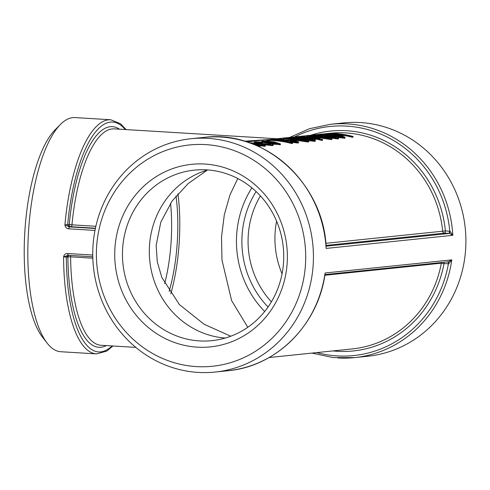 <?xml version="1.0" encoding="UTF-8"?>
<svg xmlns="http://www.w3.org/2000/svg" width="490" height="490" viewBox="0 0 490 490"><rect width="100%" height="100%" fill="white"/><g stroke="black" fill="none" stroke-linecap="round" stroke-linejoin="round"><path stroke-width="0.73" d="M353.155 136.483L352.396 136.563A109.111 102.582 -95.9 0 0 329.047 133.335L329.807 133.256A109.111 102.582 -95.9 0 1 353.155 136.483L353.002 137.176L352.243 137.255A108.4 101.914 -95.9 0 0 343.239 135.326M339.356 134.762A108.4 101.914 -95.9 0 0 329.047 134.046L329.047 133.335M343.288 135.001L340.048 135.338A109.111 102.582 -95.9 0 0 337.653 134.94L340.899 134.603A109.111 102.582 -95.9 0 1 343.288 135.001L343.184 135.699L341.34 135.895M344.513 138.272L344.672 137.58L320.129 134.187C323.81 133.85 328.906 134.052 335.405 134.799C342.29 135.908 345.377 136.833 344.672 137.58L345.125 137.402L344.972 138.088L344.513 138.272L337.653 137.414M338.026 138.94L338.186 138.254L313.649 134.86C317.33 134.517 322.42 134.726 328.925 135.473C335.803 136.575 338.89 137.506 338.186 138.254L338.639 138.076L338.486 138.762L338.026 138.94L331.173 138.088M331.546 139.613L331.699 138.927L307.163 135.528C310.844 135.191 315.934 135.393 322.438 136.14C329.317 137.249 332.404 138.18 331.699 138.927L332.159 138.75L331.546 139.613L319.866 137.929M315.26 137.261L306.722 136.33L306.722 135.62L307.163 135.528M319.939 137.421L316.699 137.757A109.111 102.582 -95.9 0 0 314.31 137.359L317.551 137.022A109.111 102.582 -95.9 0 1 319.939 137.421L319.835 138.119L318.273 138.284M322.677 139.644L321.918 139.724A109.111 102.582 -95.9 0 0 316.595 138.474L312.596 138.884L298.722 136.404A109.111 102.582 -95.9 0 1 314.972 137.935L315.94 137.837A109.111 102.582 -95.9 0 1 318.322 138.296L317.355 138.394A109.111 102.582 -95.9 0 1 322.677 139.644L322.524 140.33L321.765 140.41A108.4 101.914 -95.9 0 0 316.479 139.172L313.606 139.466M306.777 138.137L298.569 137.133L298.569 136.422M314.678 141.365L314.831 140.673L305.221 139.381L312.491 140.067C313.692 139.895 312.773 139.466 309.747 138.78L302.22 138.235A109.111 102.582 -95.9 0 0 299.813 137.935C301.136 137.812 300.578 137.623 298.128 137.353L292.744 137.329L294.6 137.702L293.847 137.782L290.319 137.274L298.894 137.274L310.299 138.664C314.807 139.681 316.313 140.354 314.831 140.673L315.431 140.446L315.278 141.132L314.678 141.365L308.063 140.606M312.05 140.091L309.637 139.478L302.14 138.94A108.4 101.914 -95.9 0 0 299.751 138.639L299.813 137.935L300.425 137.763M299.788 138.247L294.588 137.96M308.198 142.033L308.357 141.347L283.814 137.947C287.495 137.61 292.591 137.812 299.09 138.56C305.974 139.668 309.061 140.599 308.357 141.347L308.81 141.169L308.657 141.855L308.198 142.033L296.524 140.348M291.911 139.674L283.379 138.75L283.379 138.039L283.814 137.947M296.597 139.84L293.351 140.177A109.111 102.582 -95.9 0 0 290.962 139.779L294.202 139.442A109.111 102.582 -95.9 0 1 296.597 139.84L296.493 140.538L294.711 140.722M294.876 141.757L290.956 141.04L280.2 140.318M295.911 141.781C296.775 141.641 296.021 141.292 293.645 140.74L273.781 138.989L280.011 138.878L276.109 139.05L277.855 139.332L294.435 140.667C298.134 141.543 299.408 142.112 298.263 142.388L298.729 142.21L298.11 143.08L290.546 142.131L290.092 141.812L290.209 141.114L296.248 141.653M273.536 139.405L271.699 139.595A109.111 102.582 -95.9 0 1 292.628 142.755L292.475 143.447L291.715 143.527A108.4 101.914 -95.9 0 0 270.921 140.385L269.084 140.575A108.4 101.914 -95.9 0 0 266.683 140.508L266.689 139.797L271.117 139.338A109.111 102.582 -95.9 0 1 273.536 139.405L273.524 139.687M280.531 143.95L279.9 144.183C277.53 144.183 273.567 143.656 268.012 142.608L262.793 141.671C261.519 141.414 261.354 141.243 262.297 141.163L267.466 141.181L274.388 141.947L280.531 143.95L280.378 144.636L272.587 144.103M269.739 143.619L262.285 142.278M262.291 142.229L257.042 142.112C255.7 142.241 257.06 142.639 261.109 143.294L270.48 144.421C271.387 144.311 271.142 144.005 269.757 143.509L271.527 143.692L273.267 144.673L272.532 144.948C270.223 144.985 266.223 144.477 260.539 143.405C255.119 142.559 253.269 142.063 254.99 141.916L261.832 142.026L262.291 142.229L262.217 142.933L258.169 142.762M270.235 144.434L269.635 144.207L269.757 143.509M273.267 144.673L273.12 145.358L272.373 145.634L264.043 144.722M261.225 144.244L259.498 143.944M254.371 142.915L254.292 142.1L254.99 141.916M249.055 142.663L259.547 143.595L254.034 144.164L262.518 145.242C263.479 145.114 263.05 144.771 261.231 144.207L262.873 144.342L265.329 145.524L265.176 146.21L258.61 145.861M259.547 143.595L259.449 144.293L256.552 144.593M262.175 145.261L261.115 144.905L261.231 144.207M255.541 145.144A109.111 102.582 -95.9 0 1 259.767 146.161L259.437 146.871M280.764 139.338L283.863 139.338L277.407 138.774M261.611 140.354L266.689 139.913M92.751 255.039L67.553 253.508L68.165 255.278L92.781 256.766L68.128 255.278L63.578 256.925L67.896 257.097A2.131 0.404 179.5 0 1 70.627 256.834L92.824 258.181M67.553 253.508C65.372 253.557 64.049 254.702 63.578 256.925A117.288 39.482 93.5 0 0 96.512 353.896L60.772 351.728A117.288 39.482 93.5 0 1 47.15 343.135A117.288 39.482 93.5 0 1 28.132 238.777A117.288 39.482 93.5 0 1 60.423 124.466A117.288 39.482 93.5 0 1 74.982 117.588L110.728 119.756A117.288 39.482 93.5 0 0 64.919 224.886C65.207 227.189 66.426 228.499 68.582 228.818L69.353 226.907L64.919 224.886L67.681 224.641A115.156 38.765 -86.5 0 1 125.244 129.538M198.193 372.412A117.288 110.268 -95.9 0 0 215.184 372.051A117.288 110.268 -95.9 0 0 312.779 244.026A117.288 110.268 -95.9 0 0 191.008 138.731A117.288 110.268 -95.9 0 0 92.806 257.734A117.288 110.268 -95.9 0 0 198.193 372.412M337.775 357.951A117.288 110.268 -95.9 0 0 354.766 357.59L367.653 356.255A117.288 110.268 -95.9 0 0 465.249 228.224A117.288 110.268 -95.9 0 0 343.478 122.929L330.591 124.264A117.288 110.268 -95.9 0 1 452.821 235.304L450.034 231.243L445.392 230.925A110.532 103.923 -95.9 0 0 310.58 135.271M311.928 353.094L333.163 357.571L354.766 357.59A117.288 110.268 -95.9 0 0 451.792 259.859L448.289 261.795L448.675 263.798L451.792 259.859L325.097 272.991A117.288 110.268 84.1 0 1 228.071 370.716L215.184 372.051M326.15 246.819L326.12 246.403M95.385 228.487L69.353 226.907L67.681 224.641L69.261 224.475A2.131 2.003 -95.9 0 0 71.179 226.723L95.446 228.199M447.774 261.764L448.675 263.798M443.928 262.273A2.131 0.717 -86.5 0 1 444.02 263.553L441.331 263.191A108.4 101.914 84.1 0 1 352.408 348.898L269.084 357.535M441.576 262.518A2.131 2.003 -95.9 0 0 441.331 263.191L324.87 275.257M330.021 133.256L330.064 133.256A108.4 101.914 84.1 0 1 442.672 231.194L445.392 230.925A2.131 0.717 -86.5 0 1 444.577 233.13L448.969 233.393L449.777 231.194A115.156 108.266 84.1 0 0 294.447 136.943M448.969 233.393L449.477 233.424L450.034 231.243M326.107 246.207L449.477 233.424L452.821 235.304L326.126 248.43A117.288 110.268 84.1 0 0 203.895 137.396L191.008 138.731M325.856 243.303L442.672 231.194A2.131 2.003 -95.9 0 0 444.577 233.13L326.046 245.41M69.598 226.888L71.179 226.723A2.131 0.717 93.5 0 0 71.969 224.837L69.261 224.475A110.532 37.209 93.5 0 1 119.45 129.189M68.955 255.327A2.131 2.003 -95.9 0 0 67.896 257.097A110.532 37.209 93.5 0 0 106.318 345.591M280.611 139.001L283.863 139.338L280.764 139.27M273.377 139.27L244.467 141.187M68.41 255.259L66.315 257.262A115.156 38.765 -86.5 0 0 112.112 345.94M283.661 260.282A85.713 80.587 84.1 0 1 211.931 340.648A85.713 80.587 84.1 0 1 122.935 263.7A85.713 80.587 84.1 0 1 194.261 170.134A85.713 80.587 84.1 0 1 283.661 260.282M287.293 260.839A91.759 86.271 -95.9 0 0 161.247 173.699A91.759 86.271 -95.9 0 0 154.601 332.269A91.759 86.271 -95.9 0 0 287.293 260.839M207.815 169.944A85.713 80.587 -95.9 0 0 149.793 260.913A85.713 80.587 -95.9 0 0 225.235 338.051M196.398 366.6A111.242 104.591 -95.9 0 0 293.927 205.604A111.242 104.591 -95.9 0 0 112.823 194.61A111.242 104.591 -95.9 0 0 196.398 366.6M170.532 203.258A85.713 28.855 -86.5 0 1 171.414 236.168A85.713 28.855 -86.5 0 1 164.665 283.661M60.423 124.466L55.125 129.801A111.242 37.448 93.5 0 0 24.5 238.22A111.242 37.448 93.5 0 0 42.538 337.2L47.15 343.135M276.599 221.149A85.713 80.587 -95.9 0 0 275 234.704A85.713 80.587 -95.9 0 0 282.062 273.837M271.393 301.858A85.713 80.587 84.1 0 1 260.411 195.908M256.099 191.547A90.546 85.131 -95.9 0 0 268.061 307.016M251.866 187.835A96.316 90.552 -95.9 0 0 264.686 311.511M169.105 291.397A90.546 30.484 93.5 0 0 177.594 236.272A90.546 30.484 93.5 0 0 176.02 195.957M170.759 293.871A96.316 32.426 93.5 0 0 177.937 193.709M237.797 178.538L230.006 194.812L224.322 214.706L221.517 237.013L221.97 259.957L231.592 300.548L247.787 327.289M230.741 336.226L204.073 324.233L179.414 304.59L161.804 277.377L157.266 261.697L156.163 245.38L160.806 222.166L172.076 201.053L188.276 183.487L207.325 170.091M259.767 146.161L258.928 146.633M259.014 146.24A109.111 102.582 -95.9 0 0 256.803 145.683M265.329 145.524L264.674 145.763L264.52 146.449M264.674 145.763C262.328 145.757 258.395 145.23 252.877 144.176M262.518 145.242L263.014 145.052M252.172 143.797L256.699 143.325L249.239 142.921M253.25 143.686L251.664 143.601M256.49 142.265L257.042 142.112L256.987 142.817M270.48 144.421L271.019 144.219M272.532 144.948L272.373 145.634M260.539 143.405L260.441 144.109M279.9 144.183L279.747 144.875M268.012 142.608L267.914 143.307M262.793 141.671L262.732 142.376M261.648 142.026L261.691 141.316L262.297 141.163M277.836 143.656C279 143.368 277.597 142.829 273.647 142.026L264.404 141.347C263.338 141.494 264.796 141.886 268.783 142.529L278.302 143.484M264.349 142.057L264.404 141.347L263.963 141.475M277.414 143.68L273.549 142.725L273.647 142.026M273.549 142.725L265.911 142.014M292.628 142.755L291.868 142.835L291.715 143.527M291.868 142.835A109.111 102.582 -95.9 0 0 270.939 139.674L270.921 140.385M270.939 139.674L269.102 139.864L269.084 140.575M269.102 139.864A109.111 102.582 -95.9 0 0 266.689 139.797M293.645 140.74L293.528 141.439M291.06 140.342L290.956 141.04M281.248 139.668L281.193 140.379M277.199 139.417L277.162 140.122M273.377 139.785L273.377 139.074L273.781 138.989M280.776 139.031L280.746 139.742M275.833 139.111L276.097 139.76M290.546 142.131L290.668 141.432L298.263 142.388L298.11 143.08M290.668 141.432L290.209 141.114M290.962 139.779L290.919 140.115M293.363 139.154L293.283 139.858M306.023 140.734C306.722 140.569 305.999 140.214 303.867 139.662L298.324 138.639C293.277 138.015 289.259 137.806 286.258 138.002L306.33 140.624M286.246 138.713L285.964 138.07M305.037 140.716L303.751 140.361L303.867 139.662M303.751 140.361L298.251 139.344L298.324 138.639M298.251 139.344L291.146 138.701M289.847 138.082L289.847 137.371L290.319 137.274M293.847 137.782L293.81 138.492M305.221 139.381L305.105 140.079M309.747 138.78L309.637 139.478M312.491 140.067L313 139.889M302.22 138.235L302.14 138.94M298.128 137.353L298.092 138.058M292.383 137.408L292.744 137.329L292.732 138.039M294.6 137.702L294.564 138.413M321.918 139.724L321.765 140.41M316.595 138.474L316.479 139.172M312.596 138.884L312.479 139.583M304.045 136.735L311.701 138.272L314.213 138.015A109.111 102.582 -95.9 0 0 304.045 136.735M314.31 137.359L314.249 137.806M316.712 136.735L316.632 137.439M329.372 138.315C330.064 138.149 329.347 137.794 327.21 137.243L321.673 136.22C316.626 135.595 312.602 135.387 309.607 135.583L329.678 138.204M309.588 136.294L309.306 135.65M328.38 138.296L327.093 137.941L327.21 137.243M327.093 137.941L321.593 136.924L321.673 136.22M321.593 136.924L314.494 136.281M323.192 136.061L323.118 136.765M313.208 135.663L313.208 134.952L313.649 134.86M335.858 137.647C336.55 137.482 335.834 137.12 333.696 136.575L328.159 135.546C323.112 134.928 319.088 134.713 316.087 134.909L336.158 137.531M316.075 135.62L315.793 134.977M334.866 137.629L333.58 137.274L333.696 136.575M333.58 137.274L328.079 136.251L328.159 135.546M328.079 136.251L320.974 135.608M329.678 135.393L329.599 136.097M319.694 134.989L319.694 134.278L320.129 134.187M342.345 136.973C343.037 136.808 342.314 136.453 340.183 135.901L334.639 134.873C329.599 134.254 325.574 134.04 322.573 134.236L342.645 136.857M322.561 134.946L322.279 134.309M341.352 136.955L340.066 136.6L340.183 135.901M340.066 136.6L334.566 135.577L334.639 134.873M334.566 135.577L327.461 134.94M352.396 136.563L352.243 137.255M68.582 228.818L94.993 230.423M332.924 350.92A110.532 103.923 -95.9 0 0 444.02 263.553L448.411 263.816A115.156 108.266 84.1 0 1 316.797 352.592M95.869 226.288L71.969 224.837A108.4 36.493 -86.5 0 1 114.195 128.87L278.381 138.835M70.376 255.413A2.131 0.717 -86.5 0 1 70.627 256.834A108.4 36.493 -86.5 0 0 101.063 345.272L135.81 347.379M285.817 139.913L285.737 140.618M329.047 133.36L322.144 134.076M319.694 134.327L315.658 134.744M313.208 135.001L309.172 135.418M306.722 135.675L299.543 136.416M298.569 136.52L292.371 137.157M289.847 137.421L285.823 137.837M283.379 138.094L277.015 138.75M260.668 140.446L246.733 141.886M324.723 274.621L325.017 274.333C318.028 324.962 276.231 366.557 228.071 370.716M324.98 274.596L448.638 261.783M326.156 246.905L326.162 246.966C323.394 182.794 263.914 129.427 203.895 137.396M289.578 137.451L309.447 128.711L330.591 124.264M126.095 129.593L120.577 123.786L110.728 119.756M112.957 345.995L106.734 351.11L96.512 353.896"/></g></svg>
